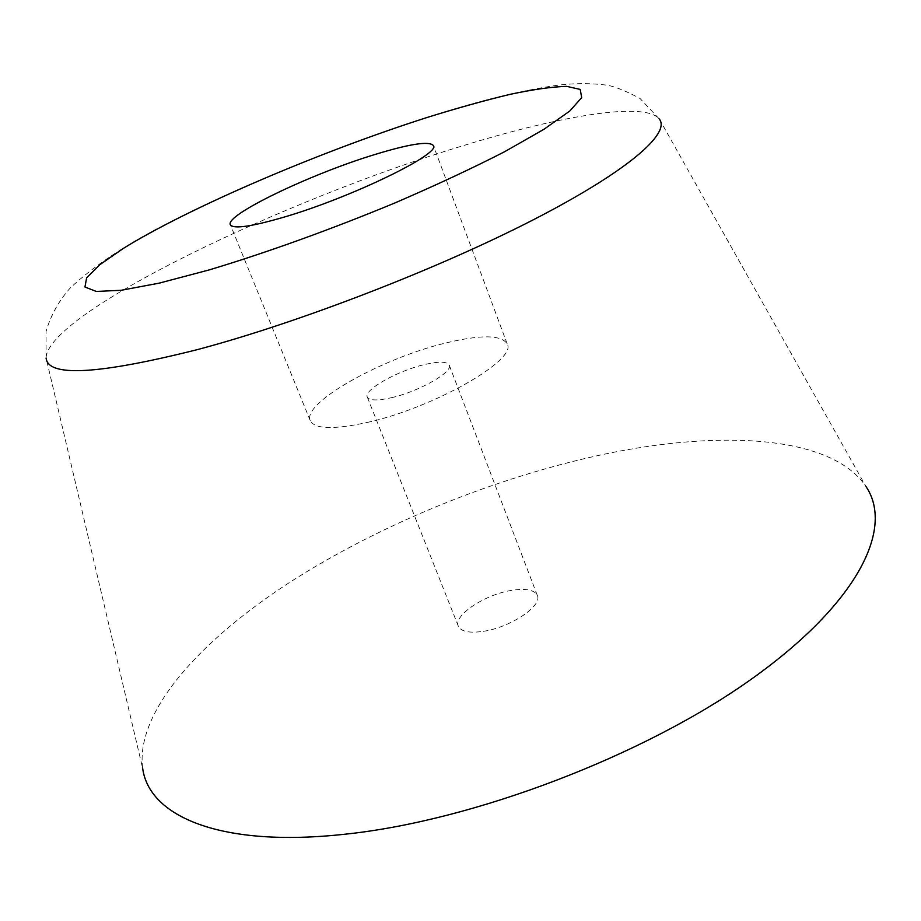 <?xml version="1.0" encoding="UTF-8"?>
<svg xmlns="http://www.w3.org/2000/svg" width="921" height="921" viewBox="0 0 921 921"><rect width="100%" height="100%" fill="white"/><g stroke="black" fill="none" stroke-linecap="round" stroke-linejoin="round"><path stroke-width="0.69" stroke-dasharray="4.61 3.45" d="M659.263 118.97L866.051 486.622C831.605 435.265 720.59 429.739 604.314 454.191C496.074 477.113 380.949 523.83 289.804 582.302C199.869 640.613 134.984 712.186 142.72 768.632L46.096 358.039L46.05 331.456C50.816 315.143 58.932 300.603 70.387 287.836C95.22 264.626 129.504 242.177 173.229 220.487C249.257 182.036 346.63 142.974 433.089 115.539C476.18 101.782 515.023 92.065 549.618 86.413C568.994 83.27 587.598 82.798 605.419 85.008C612.949 85.768 624.45 90.235 639.945 98.409L659.263 118.97C644.884 101.206 559.91 115.839 462.434 145.909C284.059 199.673 47.04 313.313 46.096 358.039M391.517 397.688C418.94 391.529 453.408 371.865 449.241 365.107C447.03 361.4 438.672 361.251 424.144 364.647C397.273 370.91 363.427 389.997 367.295 397.055C369.275 400.658 377.357 400.865 391.517 397.688M483.456 631.311C510.648 627.385 542.768 605.696 537.323 595.427C534.41 589.808 525.764 588.128 511.374 590.407C484.711 594.552 453.109 615.596 458.347 626.222C461.041 631.633 469.411 633.337 483.456 631.311M366.995 422.509C433.722 407.922 517.74 359.651 507.195 343.901C501.485 334.784 480.912 334.507 445.476 343.061C381.87 358.223 301.512 403.11 310.273 420.678C314.717 429.14 333.632 429.762 366.995 422.509M537.323 595.427L449.241 365.107M507.195 343.901L433.388 145.541M310.273 420.678L230.331 224.701M458.347 626.222L367.295 397.055"/><path stroke-width="1.38" d="M142.72 768.632C149.214 816.328 220.269 847.953 345.007 834.207C473.003 820.887 643.837 755.853 751.26 679.226C859.155 602.472 893.934 527.883 866.051 486.622M284.946 216.861C352.041 197.129 441.286 153.6 433.388 145.541C429.232 140.809 409.315 143.929 373.65 154.889C309.721 174.437 224.828 215.1 230.331 224.701C233.22 229.294 251.421 226.681 284.946 216.861M46.096 358.039C47.869 377.38 98.547 374.513 198.119 349.427C298.818 322.592 437.153 269.174 532.396 220.257C627.938 171.237 671.075 133.2 659.263 118.97M427.309 117.404C320.128 151.666 190.682 206.822 123.541 248.29L100.032 264.534L86.632 277.751L84.962 287.018L96.245 291.439L121.088 290.299L159.137 283.15L208.86 270.003C265.26 253.114 331.203 229.387 394.672 203.046C435.829 185.305 472.554 168.163 504.823 151.608L544 129.262L569.8 111.015L581.681 97.626L580.218 89.418L566.657 86.367C552.278 86.747 533.478 89.395 510.246 94.31C485.091 100.343 457.449 108.045 427.309 117.404"/></g></svg>
